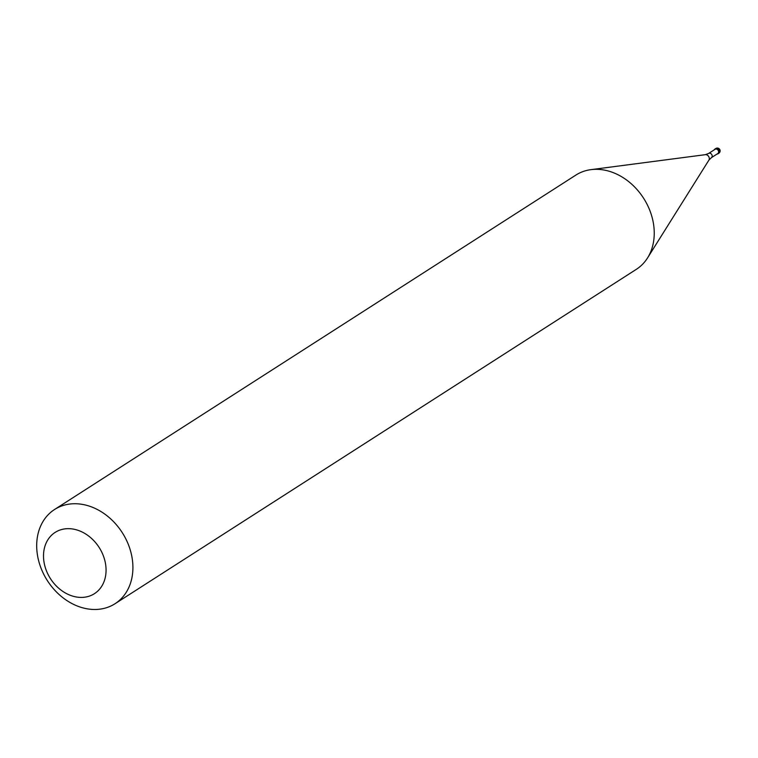 <?xml version="1.0" encoding="UTF-8"?>
<svg xmlns="http://www.w3.org/2000/svg" width="758" height="758" viewBox="0 0 758 758"><rect width="100%" height="100%" fill="white"/><g stroke="black" fill="none" stroke-linecap="round" stroke-linejoin="round"><path stroke-width="1.14" d="M718.11 153.675A2.795 2.227 -122.7 0 0 718.262 153.59A2.795 2.227 -122.7 0 0 718.925 150.624A2.795 2.227 57.3 0 0 715.239 148.881A2.795 2.227 57.3 0 1 718.925 150.624A2.795 2.227 -122.7 0 1 718.262 153.59L717.968 153.779A2.795 2.227 -122.7 0 0 718.631 150.804A2.795 2.227 57.3 0 0 714.946 149.061A2.795 2.227 57.3 0 0 714.282 149.819M717.002 154.064A2.795 2.227 -122.7 0 0 717.968 153.779M711.383 157.673L717.817 153.542A2.52 1.999 -122.7 0 0 718.413 150.87A2.52 1.999 57.3 0 0 715.097 149.298L708.664 153.429A2.52 1.999 57.3 0 1 711.98 155.002A2.52 1.999 -122.7 0 1 711.383 157.673L708.891 160.146A3.477 2.757 -122.7 0 0 709.014 157.162A3.477 2.757 57.3 0 0 705.376 154.67L590.937 169.65A55.988 44.476 57.3 0 1 649.625 209.938A55.988 44.476 -122.7 0 1 647.559 257.909A55.988 44.476 -122.7 0 1 636.36 269.317L115.027 603.728A55.988 44.476 -122.7 0 0 128.292 544.348A55.988 44.476 57.3 0 0 54.576 509.49A55.988 44.476 57.3 0 0 41.311 568.87A55.988 44.476 -122.7 0 0 115.027 603.728M46.513 571.001A36.393 28.908 -122.7 0 0 88.165 596.48A36.393 28.908 -122.7 0 0 103.06 555.064A36.393 28.908 57.3 0 0 61.407 529.596A36.393 28.908 57.3 0 0 46.513 571.001M54.576 509.49L575.9 175.07A55.988 44.476 57.3 0 1 590.937 169.65M719.778 150.359L719.494 150.255A2.795 2.227 -122.7 0 1 718.83 153.23A2.795 2.795 0 0 0 719.92 149.828A2.795 2.795 0 0 0 715.808 148.511A2.795 2.227 57.3 0 1 719.494 150.255M718.527 153.381A2.795 2.227 -122.7 0 0 718.83 153.23L718.262 153.59M715.543 148.729A2.795 2.227 57.3 0 1 715.808 148.511L715.239 148.881M708.891 160.146L647.559 257.909M708.664 153.429L705.376 154.67"/></g></svg>
